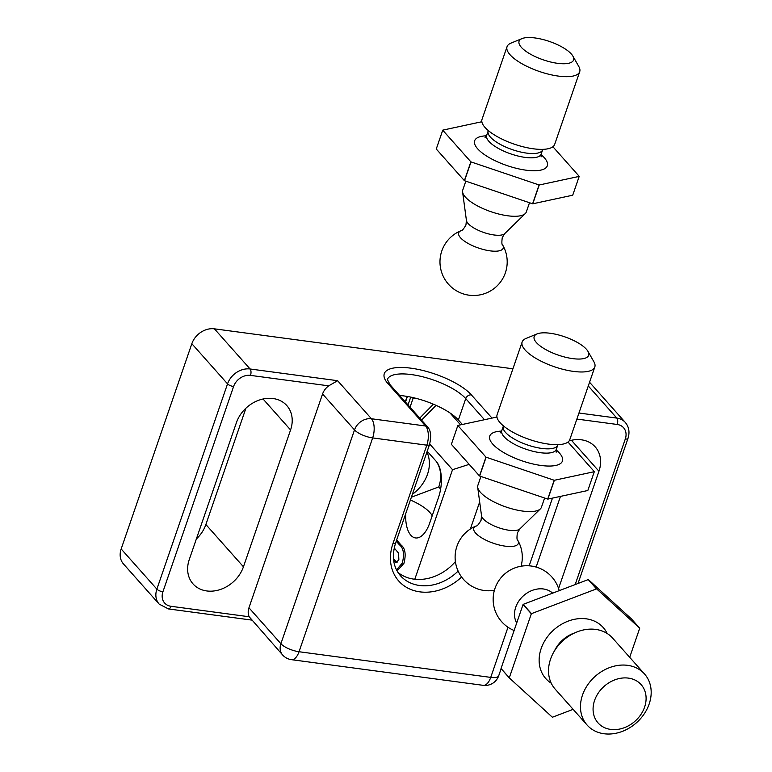 <?xml version="1.0" encoding="UTF-8"?>
<svg xmlns="http://www.w3.org/2000/svg" width="772" height="772" viewBox="0 0 772 772"><rect width="100%" height="100%" fill="white"/><g stroke="black" fill="none" stroke-linecap="round" stroke-linejoin="round"><path stroke-width="1.16" d="M397.927 572.37A43.222 34.933 138.4 0 0 413.869 579.135A43.222 34.933 138.4 0 0 455.364 561.64M206.79 590.956A31.218 25.235 138.4 0 0 243.45 566.793L290.571 429.946A31.218 25.235 138.4 0 0 286.817 405.58A31.218 25.235 138.4 0 0 259.421 400.012A31.218 25.235 138.4 0 0 236.396 422.699L189.275 559.536A31.218 25.235 138.4 0 0 193.029 583.902A31.218 25.235 138.4 0 0 206.79 590.956M196.339 539.02A31.218 25.235 138.4 0 0 205.873 524.516L245.93 408.185M121.165 548.96L156.87 589.123A19.213 15.527 -41.6 0 0 159.177 604.119L123.481 563.956A19.213 15.527 -41.6 0 1 121.165 548.96L191.842 343.704A19.213 15.527 -41.6 0 1 214.404 328.833L512.917 368.794M589.557 382.237A19.213 15.527 -41.6 0 1 589.586 382.275L625.291 422.429A19.213 15.527 -41.6 0 0 616.818 418.086L588.274 385.971M462.36 424.475L458.375 419.987A43.222 14.543 19 0 0 399.626 395.486M470.37 528.994L479.673 501.964M558.581 588.476L598.947 471.238A31.218 25.235 138.4 0 0 595.193 446.872A31.218 25.235 138.4 0 0 569.167 440.86M248.951 607.786L322.571 393.971A14.407 11.648 -41.6 0 1 328.698 385.846L250.504 375.385A14.407 11.648 138.4 0 0 233.588 386.531L162.911 591.796A14.407 11.648 138.4 0 0 170.998 606.29L249.192 616.76A14.407 11.648 -41.6 0 1 248.951 607.786L280.892 643.713L354.512 429.907L322.571 393.971M214.404 328.833L250.099 368.987L337.615 380.702L328.698 385.846M249.192 616.76L282.629 654.965A14.407 11.648 -41.6 0 1 280.892 643.713A14.407 4.844 19 0 0 299.034 651.732L490.731 677.391L507.995 627.24M427.215 451.234L436.248 461.386A27.049 13.076 -82.4 0 1 437.213 462.631A27.049 13.076 -82.4 0 1 438.535 497.38L429.705 523.03A27.049 13.076 -82.4 0 1 422.052 535.604A27.049 13.076 -82.4 0 1 410.829 535.218A27.049 13.076 -82.4 0 1 405.763 513.525M396.644 540.033L401.006 544.945C405.242 548.313 406.217 554.441 403.949 563.319L397.879 570.064L396.219 569.842M429.695 444.006L452.527 469.685L414.796 579.251M452.527 469.685L469.193 464.358M440.59 489.323A35.541 11.956 19 0 0 438.785 486.92L411.389 497.207M393.672 560.607L396.19 562.634L398.854 559.71L398.584 553.099L394.222 548.024M396.229 541.22L399.346 544.723C403.573 548.091 404.557 554.209 402.289 563.097L396.499 569.871M402.289 563.097L403.949 563.319M394.434 548.265L393.855 549.953M393.469 558.774L397.059 562.47M461.164 230.645A33.621 33.621 0 0 0 469.125 295.203A33.621 33.621 0 0 0 502.601 244.907L502.601 244.907A23.536 7.913 -161 0 1 490.152 250.861A23.536 7.913 -161 0 1 460.527 237.766A23.536 7.913 -161 0 1 461.164 230.645C461.878 231.069 463.47 229.216 465.931 225.086L466.423 220.416L462.592 191.977A33.621 11.31 -161 0 1 462.766 190.047L465.825 181.159M521.312 47.285A28.815 9.698 19 0 0 555.386 62.986A28.815 9.698 19 0 0 572.892 56.124A28.815 9.698 19 0 0 571.319 53.982A28.815 9.698 19 0 0 547.097 40.694A28.815 9.698 19 0 0 521.997 38.6A28.815 9.698 19 0 0 521.312 47.285M572.892 56.124L578.807 66.508A38.417 12.921 -161 0 1 579.704 71.7A38.417 12.921 -161 0 1 548.988 74.295A38.417 12.921 -161 0 1 510.031 54.725A38.417 12.921 -161 0 1 507.05 46.677A38.417 12.921 -161 0 1 510.948 43.136L521.997 38.6M579.704 71.7L554.672 144.393A38.417 12.921 -161 0 1 523.956 146.998A38.417 12.921 -161 0 1 485.009 127.419A38.417 12.921 -161 0 1 482.017 119.38L507.05 46.677M529.505 202.727L526.33 211.933A33.621 11.31 -161 0 1 525.278 213.564A33.621 11.31 -161 0 1 496.801 213.516A33.621 11.31 -161 0 1 465.381 197.082A33.621 11.31 -161 0 1 462.592 191.977M552.906 146.738L579.212 176.334A72.037 24.241 -161 0 1 579.203 176.392L572.718 195.21L532.767 203.798A72.037 24.241 -161 0 1 532.603 203.779L464.532 180.725A72.037 24.241 -161 0 1 464.387 180.648L436.267 149.015A72.037 24.241 -161 0 1 436.286 148.948L442.761 130.14A72.037 24.241 -161 0 0 442.742 130.198L470.862 161.83L464.387 180.648M532.767 203.798L539.242 184.981A72.037 24.241 -161 0 1 539.088 184.962L532.603 203.779M436.267 149.015L442.742 130.198M464.532 180.725L471.007 161.908A72.037 24.241 -161 0 1 470.862 161.83M539.242 184.981L579.203 176.392M481.844 121.735L442.761 130.14M471.007 161.908L539.088 184.962M516.709 622.965A23.536 19.02 -41.6 0 1 515.744 607.188A23.536 19.02 -41.6 0 1 543.372 588.968A23.536 19.02 -41.6 0 1 552.627 593.147M594.585 700.426A28.815 23.285 138.4 0 0 610.748 729.424A28.815 23.285 138.4 0 0 644.591 707.113A28.815 23.285 138.4 0 0 628.418 678.115A28.815 23.285 138.4 0 0 594.585 700.426M649.165 704.006A38.417 31.054 -41.6 0 1 620.823 731.933A38.417 31.054 -41.6 0 1 587.116 725.072A38.417 31.054 -41.6 0 1 582.493 695.08A38.417 31.054 -41.6 0 1 610.835 667.153A38.417 31.054 -41.6 0 1 644.543 674.014A38.417 31.054 -41.6 0 1 649.165 704.006M587.116 725.072L555.174 689.135A38.417 31.054 -41.6 0 1 550.552 659.143A38.417 31.054 -41.6 0 1 578.894 631.226A38.417 31.054 -41.6 0 1 612.601 638.087L644.543 674.014M523.069 604.486L531.339 613.788L509.298 677.787A72.037 58.228 -41.6 0 0 509.327 677.941L501.067 668.639A72.037 58.228 -41.6 0 1 501.038 668.494L523.069 604.486A72.037 58.228 -41.6 0 1 523.204 604.36L588.235 579.589A72.037 58.228 -41.6 0 1 588.389 579.608L631.39 618.845L639.66 628.138A72.037 58.228 -41.6 0 1 639.689 628.292L629.691 657.31M573.133 709.333L552.491 717.198A72.037 58.228 -41.6 0 1 552.327 717.178L509.327 677.941M588.235 579.589L596.495 588.891A72.037 58.228 -41.6 0 1 596.659 588.911L588.389 579.608M531.339 613.788A72.037 58.228 -41.6 0 1 531.464 613.653L523.204 604.36M509.298 677.787L501.038 668.494M639.66 628.138L596.659 588.911M596.495 588.891L531.464 613.653M521.061 566.223A33.621 33.621 0 0 0 517.703 540.207L517.703 540.207A23.536 7.913 -161 0 1 505.255 546.161A23.536 7.913 -161 0 1 475.629 533.076A23.536 7.913 -161 0 1 476.266 525.944C476.99 526.369 478.572 524.516 481.033 520.386L481.525 515.715L477.694 487.277A33.621 11.31 -161 0 1 477.868 485.347L480.927 476.459M536.424 342.594A28.815 9.698 19 0 0 570.489 358.285A28.815 9.698 19 0 0 587.994 351.424A28.815 9.698 19 0 0 586.431 349.282A28.815 9.698 19 0 0 562.209 335.994A28.815 9.698 19 0 0 537.1 333.9A28.815 9.698 19 0 0 536.424 342.594M587.994 351.424L593.909 361.807A38.417 12.921 -161 0 1 594.807 366.999A38.417 12.921 -161 0 1 564.091 369.605A38.417 12.921 -161 0 1 525.143 350.025A38.417 12.921 -161 0 1 522.152 341.986A38.417 12.921 -161 0 1 526.05 338.445L537.1 333.9M594.807 366.999L569.775 439.693A38.417 12.921 -161 0 1 539.059 442.298A38.417 12.921 -161 0 1 500.111 422.718A38.417 12.921 -161 0 1 497.12 414.68L522.152 341.986M544.607 498.027L541.442 507.233A33.621 11.31 -161 0 1 540.381 508.864A33.621 11.31 -161 0 1 511.904 508.825A33.621 11.31 -161 0 1 480.483 492.382A33.621 11.31 -161 0 1 477.694 487.277M568.009 442.038L594.324 471.634A72.037 24.241 -161 0 1 594.305 471.692L587.82 490.51L547.869 499.098A72.037 24.241 -161 0 1 547.715 499.079L479.634 476.025A72.037 24.241 -161 0 1 479.489 475.948L451.369 444.315A72.037 24.241 -161 0 1 451.388 444.257L457.864 425.44A72.037 24.241 -161 0 0 457.854 425.497L485.974 457.13L479.489 475.948M547.869 499.098L554.354 480.28A72.037 24.241 -161 0 1 554.19 480.261L547.715 499.079M451.369 444.315L457.854 425.497M479.634 476.025L486.119 457.207A72.037 24.241 -161 0 1 485.974 457.13M554.354 480.28L594.305 471.692M496.946 417.034L457.864 425.44M486.119 457.207L554.19 480.261M337.615 380.702L371.438 418.752L425.613 426.009A4.806 3.879 138.4 0 1 427.727 427.09C430.892 430.602 431.48 436.45 429.493 444.624L395.621 542.977C391.529 556.226 393.131 567.13 400.456 575.709A43.222 34.933 138.4 0 0 419.505 585.475A43.222 34.933 138.4 0 0 458.085 571.106M205.873 524.516L243.45 566.793M484.498 419.717L465.738 398.613A43.222 14.543 19 0 0 421.917 376.591A43.222 14.543 19 0 0 387.361 379.515L390.149 384.823A4.806 3.879 138.4 0 0 388.026 383.732A48.028 16.154 -161 0 1 410.916 368.176A48.028 16.154 -161 0 1 471.374 394.888L492.005 418.106M458.375 419.987L465.738 398.613A4.806 3.879 138.4 0 1 471.374 394.888M162.911 591.796A4.806 1.612 -161 0 1 156.87 589.123L227.537 383.867L191.842 343.704M575.188 584.558L625.31 438.978A14.407 11.648 138.4 0 0 617.224 424.475L576.877 419.071M461.579 577.06A48.028 38.812 -41.6 0 1 408.687 588.525A48.028 38.812 -41.6 0 1 392.967 543.527L426.829 445.174L372.654 437.917L299.034 651.732A14.407 6.967 -82.4 0 1 291.488 659.674L483.175 685.333A14.407 6.967 -82.4 0 0 490.731 677.391A14.407 4.844 -161 0 0 498.712 675.741L501.134 668.716M529.148 565.818L552.462 498.114M578.961 413.02L616.818 418.086A4.806 2.326 -82.4 0 1 617.224 424.475M429.493 444.624A4.806 1.612 -161 0 1 426.829 445.174A14.407 6.967 -82.4 0 0 425.613 426.009L388.026 383.732M263.059 398.999L290.571 429.946M571.434 440.281L598.947 471.238M354.512 429.907A14.407 11.648 -41.6 0 1 371.438 418.752A14.407 6.967 97.6 0 1 372.654 437.917A14.407 4.844 19 0 1 354.512 429.907M395.621 542.977A4.806 1.612 -161 0 1 392.967 543.527M233.588 386.531A4.806 1.612 -161 0 1 227.537 383.867A19.213 15.527 -41.6 0 1 250.099 368.987A4.806 2.326 -82.4 0 1 250.504 375.385M625.31 438.978A4.806 1.612 19 0 0 627.974 438.428C629.923 432.281 629.035 426.945 625.291 422.429M170.998 606.29A4.806 2.326 97.6 0 1 168.479 608.944L159.177 604.119M438.785 486.92A35.541 28.728 138.4 0 0 436.248 461.386M412.383 494.292A35.541 28.728 138.4 0 0 427.514 474.24A35.541 28.728 138.4 0 0 426.926 452.083M432.195 515.793A35.541 11.956 19 0 0 429.956 512.579A35.541 11.956 19 0 0 410.414 500.015M460.575 424.851L450.008 412.972M436.045 405.339L421.541 420.132M419.746 418.115L433.401 404.2M416.967 398.584L413.174 398.082L410.038 407.191M408.031 404.933L410.723 397.107M407.413 396.48L405.493 402.077M410.897 397.146A1.92 0.647 -161 0 0 413.174 398.082A1.92 0.926 -82.4 0 0 413.29 397.667M399.346 544.723L401.006 544.945M393.546 559.526L394.231 559.613M541.172 154.091L542.639 149.816A28.815 9.698 -161 0 1 519.604 151.766A28.815 9.698 -161 0 1 490.394 137.088A28.815 9.698 -161 0 1 488.155 131.057L486.678 135.332A28.815 9.698 19 0 0 488.917 141.363A28.815 9.698 19 0 0 518.137 156.05A28.815 9.698 19 0 0 541.172 154.091L541.076 156.899M541.027 154.583A38.417 12.921 -161 0 1 544.318 157.729A38.417 12.921 -161 0 1 526.012 170.178A38.417 12.921 -161 0 1 477.646 148.803A38.417 12.921 -161 0 1 486.495 135.804M525.278 213.564L504.753 233.607A20.564 6.919 -161 0 1 487.344 233.588A20.564 6.919 -161 0 1 468.122 223.533A20.564 6.919 -161 0 1 466.423 220.416M551.227 683.181A38.417 31.054 -41.6 0 1 541.153 648.577A38.417 31.054 -41.6 0 1 573.548 619.501A38.417 31.054 -41.6 0 1 607.149 633.474M574.561 632.963A28.815 23.285 138.4 0 0 554.537 650.757M556.274 449.391L557.751 445.116A28.815 9.698 -161 0 1 534.716 447.075A28.815 9.698 -161 0 1 505.496 432.388A28.815 9.698 -161 0 1 503.257 426.356L501.781 430.631A28.815 9.698 19 0 0 504.029 436.662A28.815 9.698 19 0 0 533.24 451.35A28.815 9.698 19 0 0 556.274 449.391L556.178 452.199M556.129 449.883A38.417 12.921 -161 0 1 559.42 453.029A38.417 12.921 -161 0 1 541.114 465.477A38.417 12.921 -161 0 1 492.748 444.103A38.417 12.921 -161 0 1 501.597 431.104M540.381 508.864L519.865 528.917A20.564 6.919 -161 0 1 502.447 528.888A20.564 6.919 -161 0 1 483.224 518.832A20.564 6.919 -161 0 1 481.525 515.715M536.135 567.073L560.472 496.386M483.175 685.333A14.407 14.407 0 0 0 498.712 675.741M282.629 654.965A14.407 14.407 0 0 0 291.488 659.674M427.727 427.09L390.149 384.823M578.035 583.478L627.974 438.428M251.614 620.07L168.479 608.944M405.281 401.845L407.143 396.432M502.601 244.907C501.771 244.801 501.655 242.36 502.263 237.593L504.753 233.607M488.29 130.574L488.155 131.057M485.038 137.599L486.678 135.332M559.237 590.628A33.621 33.621 0 0 0 497.081 583.574A33.621 33.621 0 0 0 514.113 630.502M517.703 540.207C516.873 540.101 516.767 537.659 517.365 532.902L519.865 528.917M503.402 425.874L503.257 426.356M500.14 432.899L501.781 430.631M476.266 525.944A33.621 33.621 0 0 0 494.389 590.31"/></g></svg>
